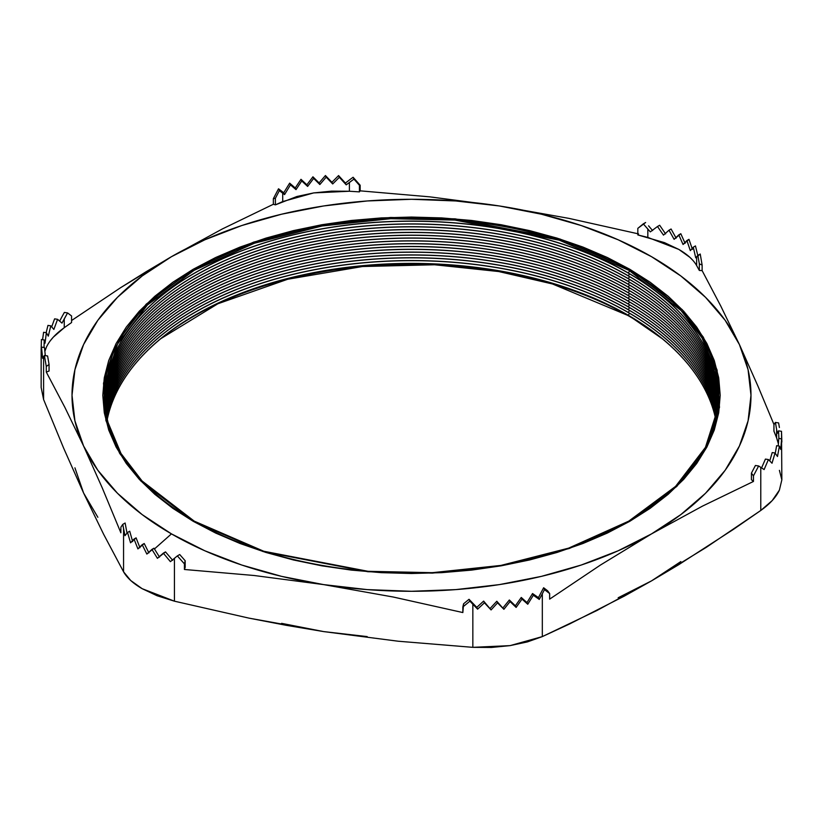 <?xml version="1.0" encoding="UTF-8"?>
<svg xmlns="http://www.w3.org/2000/svg" width="823" height="823" viewBox="0 0 823 823"><rect width="100%" height="100%" fill="white"/><g stroke="black" fill="none" stroke-linecap="round" stroke-linejoin="round"><path stroke-width="1.23" d="M97.855 517.276L83.586 492.998L63.587 448.021L43.598 399.515L41.15 387.489L43.598 399.515L43.598 356.668L44.391 355.485L46.283 366.461L49.061 364.466L47.6 355.978L44.391 355.485L47.6 355.978L49.061 364.466L49.061 371.05L49.061 364.466L46.283 366.461L46.283 372.058L49.061 371.05L46.283 372.058L64.935 407.488L83.586 446.015L102.237 487.854L120.878 532.8L120.878 527.204L122.771 524.374L125.127 523.016L122.771 524.374L124.993 535.68L127.534 532.481L129.715 531.216L132.668 541.585L129.715 531.216L127.534 532.481L130.559 542.81L136.093 537.872L139.941 547.717L136.093 537.872L134.026 539.065L137.904 548.9L142.184 544.692L146.854 554.064L153.994 548.211L159.518 557.089L153.994 548.211L151.926 549.404L157.409 558.313L165.516 551.894L172.696 560.329L165.516 551.894L163.335 553.149L170.402 561.656L177.367 555.895L184.424 563.889L185.175 560.72L179.712 554.537L177.367 555.895L179.712 554.537L185.175 560.72L185.175 567.304L185.175 560.72L184.424 569.485L185.175 567.304L184.424 569.485L254.029 575.493L323.634 584.608L393.24 597.025L462.845 612.559L462.845 606.962L469.902 601.15L472.844 604.226L472.844 647.341L398.239 641.23L323.634 631.591L286.332 625.336L249.03 618.145L174.425 601.181L174.425 558.323L170.402 561.656L163.335 553.149L157.409 558.313L151.926 549.404L146.854 554.064L142.184 544.692L144.21 543.519L148.891 552.891L144.21 543.519L137.904 548.9L134.026 539.065L130.559 542.81L127.534 532.481L124.993 535.68L123.563 528.695L123.563 571.81L103.575 534.168L83.586 492.998L63.587 448.021L43.598 399.515L43.598 356.668L44.391 355.485L46.283 366.461L46.283 372.058L64.935 407.488L83.586 446.015L102.237 487.854L120.878 532.8L120.878 527.204L122.771 524.374L123.563 528.695L123.563 571.81C127.02 577.88 133.213 583.507 142.163 588.692L174.425 601.181L174.425 558.323L177.367 555.895L184.424 563.889L184.424 569.485L254.029 575.493L323.634 584.608A339.488 195.997 180 0 1 171.451 533.88L154.436 548.962L171.451 533.88L142.163 514.601L117.494 493.286L97.855 470.293L83.586 446.015L74.924 420.872L72.013 395.287L74.924 369.702L83.586 344.559L97.855 320.281L117.494 297.288L142.163 275.972L171.451 256.694L120.436 287.803L71.57 320.528L120.436 287.803L145.928 271.847L171.451 256.694L204.834 239.791L241.756 225.543L281.589 214.206L323.634 205.966L367.192 200.966L411.5 199.289L455.808 200.966L499.366 205.966L429.76 196.851L360.155 190.843L360.155 185.247L353.098 177.254L350.156 179.414L353.098 177.254L360.155 185.247L359.414 185.288L353.962 179.105L349.405 182.449L349.405 191.245L331.597 191.131L313.697 192.911L297 196.471L275.386 204.865L273.359 204.269L222.354 228.948L171.451 256.694A339.488 195.997 180 0 1 499.366 205.966L541.411 214.206L581.244 225.543L618.166 239.791L651.549 256.694L680.837 275.972L705.506 297.288L725.145 320.281L739.414 344.559L720.763 306.022L702.122 270.602L702.122 265.006L700.229 254.029L702.122 265.006L699.334 263.864L697.873 255.377L696.659 256.807L696.659 265.592L699.334 270.448L696.659 265.592C693.336 259.77 687.39 254.379 678.81 249.41L664.48 242.631L637.825 234.936L637.825 228.352L637.825 234.936L647.835 237.405L647.835 229.02L650.304 231.88L657.484 226.51L663.482 235.121L669.006 230.193L674.109 239.328L678.79 234.884L683.059 244.493L686.907 240.532L690.332 250.634L693.285 247.188L695.733 257.846L696.659 256.807L696.659 265.592M629.461 316.392A308.244 177.963 0 0 0 160.855 338.634L217.817 303.78L287.752 279.234L362.552 266.518L434.606 264.769L498.707 271.539L552.48 283.966L629.646 316.166L662.145 338.634A308.244 177.963 0 0 0 629.461 316.392M107.309 419.195A306.403 176.894 180 0 1 311.444 273.185A306.403 176.894 180 0 1 628.155 315.302A306.403 176.894 0 0 0 311.444 273.185A306.403 176.894 0 0 0 107.309 419.195M628.155 315.199A306.403 176.894 0 0 0 311.403 273.092A306.403 176.894 0 0 0 107.299 419.144A306.403 176.894 180 0 1 311.403 273.092A306.403 176.894 180 0 1 628.155 315.199L628.155 315.199A306.403 176.894 180 0 1 715.701 419.144A306.403 176.894 0 0 0 628.155 315.199L629.646 313.347L628.155 315.199M107.021 417.786A306.403 176.894 180 0 1 310.281 270.602A306.403 176.894 180 0 1 628.155 312.483A306.403 176.894 0 0 0 310.281 270.602A306.403 176.894 0 0 0 107.021 417.786M628.155 312.38A306.403 176.894 0 0 0 310.24 270.5A306.403 176.894 0 0 0 107.011 417.734A306.403 176.894 180 0 1 310.24 270.5A306.403 176.894 180 0 1 628.155 312.38L628.155 312.38A306.403 176.894 180 0 1 715.989 417.734A306.403 176.894 0 0 0 628.155 312.38L629.646 310.528L628.155 312.38M106.753 416.376A306.403 176.894 180 0 1 309.129 268.02A306.403 176.894 180 0 1 628.155 309.664A306.403 176.894 0 0 0 309.129 268.02A306.403 176.894 0 0 0 106.753 416.376M628.155 309.561A306.403 176.894 0 0 0 309.088 267.917A306.403 176.894 0 0 0 106.743 416.325A306.403 176.894 180 0 1 309.088 267.917A306.403 176.894 180 0 1 628.155 309.561L628.155 309.561A306.403 176.894 180 0 1 716.257 416.325A306.403 176.894 0 0 0 628.155 309.561L629.646 307.709L628.155 309.561M106.517 414.967A306.403 176.894 180 0 1 307.967 265.438A306.403 176.894 180 0 1 628.155 306.845A306.403 176.894 0 0 0 307.967 265.438A306.403 176.894 0 0 0 106.517 414.967M628.155 306.742A306.403 176.894 0 0 0 307.925 265.335A306.403 176.894 0 0 0 106.506 414.915A306.403 176.894 180 0 1 307.925 265.335A306.403 176.894 180 0 1 628.155 306.742L628.155 306.742A306.403 176.894 180 0 1 716.494 414.915A306.403 176.894 0 0 0 628.155 306.742L629.646 304.891L628.155 306.742M106.29 413.558A306.403 176.894 180 0 1 306.814 262.856A306.403 176.894 180 0 1 628.155 304.026A306.403 176.894 0 0 0 306.814 262.856A306.403 176.894 0 0 0 106.29 413.558M628.155 303.924A306.403 176.894 0 0 0 306.773 262.763A306.403 176.894 0 0 0 106.28 413.506A306.403 176.894 180 0 1 306.773 262.763A306.403 176.894 180 0 1 628.155 303.924L628.155 303.924A306.403 176.894 180 0 1 716.72 413.506A306.403 176.894 0 0 0 628.155 303.924L629.646 302.072L628.155 303.924M106.085 412.148A306.403 176.894 180 0 1 305.672 260.284A306.403 176.894 180 0 1 628.155 301.208A306.403 176.894 0 0 0 305.672 260.284A306.403 176.894 0 0 0 106.085 412.148M628.155 301.105A306.403 176.894 0 0 0 305.621 260.181A306.403 176.894 0 0 0 106.074 412.097A306.403 176.894 180 0 1 305.621 260.181A306.403 176.894 180 0 1 628.155 301.105L628.155 301.105A306.403 176.894 180 0 1 716.926 412.097A306.403 176.894 0 0 0 628.155 301.105L629.646 299.253L628.155 301.105M105.9 410.739A306.403 176.894 180 0 1 304.52 257.712A306.403 176.894 180 0 1 628.155 298.389A306.403 176.894 0 0 0 304.52 257.712A306.403 176.894 0 0 0 105.9 410.739M628.155 298.286A306.403 176.894 0 0 0 304.479 257.609A306.403 176.894 0 0 0 105.889 410.687A306.403 176.894 180 0 1 304.479 257.609A306.403 176.894 180 0 1 628.155 298.286L628.155 298.286A306.403 176.894 180 0 1 717.111 410.687A306.403 176.894 0 0 0 628.155 298.286L629.646 296.434L628.155 298.286M105.725 409.329A306.403 176.894 180 0 1 303.378 255.14A306.403 176.894 180 0 1 628.155 295.57A306.403 176.894 0 0 0 303.378 255.14A306.403 176.894 0 0 0 105.725 409.329M628.155 295.467A306.403 176.894 0 0 0 303.327 255.037A306.403 176.894 0 0 0 105.725 409.278A306.403 176.894 180 0 1 303.327 255.037A306.403 176.894 180 0 1 628.155 295.467L628.155 295.467A306.403 176.894 180 0 1 717.275 409.278A306.403 176.894 0 0 0 628.155 295.467L629.646 293.616L628.155 295.467M105.581 407.92A306.403 176.894 180 0 1 302.236 252.568A306.403 176.894 180 0 1 628.155 292.751A306.403 176.894 0 0 0 302.236 252.568A306.403 176.894 0 0 0 105.581 407.92M628.155 292.649A306.403 176.894 0 0 0 302.185 252.476A306.403 176.894 0 0 0 105.581 407.869A306.403 176.894 180 0 1 302.185 252.476A306.403 176.894 180 0 1 628.155 292.649L628.155 292.649A306.403 176.894 180 0 1 717.419 407.869A306.403 176.894 0 0 0 628.155 292.649L629.646 290.797L628.155 292.649M105.457 406.511A306.403 176.894 180 0 1 301.095 250.007A306.403 176.894 180 0 1 628.155 289.933A306.403 176.894 0 0 0 301.095 250.007A306.403 176.894 0 0 0 105.457 406.511M628.155 289.83A306.403 176.894 0 0 0 301.043 249.904A306.403 176.894 0 0 0 105.447 406.459A306.403 176.894 180 0 1 301.043 249.904A306.403 176.894 180 0 1 628.155 289.83L628.155 289.83A306.403 176.894 180 0 1 717.553 406.459A306.403 176.894 0 0 0 628.155 289.83L629.646 287.978L628.155 289.83M105.344 405.101A306.403 176.894 180 0 1 299.953 247.435A306.403 176.894 180 0 1 628.155 287.114A306.403 176.894 0 0 0 299.953 247.435A306.403 176.894 0 0 0 105.344 405.101M628.155 287.011A306.403 176.894 0 0 0 299.911 247.342A306.403 176.894 0 0 0 105.344 405.05A306.403 176.894 180 0 1 299.911 247.342A306.403 176.894 180 0 1 628.155 287.011L628.155 287.011A306.403 176.894 180 0 1 717.656 405.05A306.403 176.894 0 0 0 628.155 287.011L629.646 285.159L628.155 287.011M105.262 403.692A306.403 176.894 180 0 1 298.811 244.884A306.403 176.894 180 0 1 628.155 284.295A306.403 176.894 0 0 0 298.811 244.884A306.403 176.894 0 0 0 105.262 403.692M628.155 284.182A306.403 176.894 0 0 0 298.77 244.781A306.403 176.894 0 0 0 105.251 403.64A306.403 176.894 180 0 1 298.77 244.781A306.403 176.894 180 0 1 628.155 284.182L628.155 284.182A306.403 176.894 180 0 1 717.749 403.64A306.403 176.894 0 0 0 628.155 284.182L629.646 282.34L628.155 284.182M105.19 402.282A306.403 176.894 180 0 1 297.679 242.322A306.403 176.894 180 0 1 628.155 281.476A306.403 176.894 0 0 0 297.679 242.322A306.403 176.894 0 0 0 105.19 402.282M628.155 281.363A306.403 176.894 0 0 0 297.638 242.219A306.403 176.894 0 0 0 105.19 402.231A306.403 176.894 180 0 1 297.638 242.219A306.403 176.894 180 0 1 628.155 281.363L628.155 281.363A306.403 176.894 180 0 1 717.81 402.231A306.403 176.894 0 0 0 628.155 281.363L629.646 279.522L628.155 281.363M105.138 400.873A306.403 176.894 180 0 1 296.547 239.76A306.403 176.894 180 0 1 628.155 278.658A306.403 176.894 0 0 0 296.547 239.76A306.403 176.894 0 0 0 105.138 400.873M628.155 278.544A306.403 176.894 0 0 0 296.506 239.668A306.403 176.894 0 0 0 105.138 400.811A306.403 176.894 180 0 1 296.506 239.668A306.403 176.894 180 0 1 628.155 278.544L628.155 278.544A306.403 176.894 180 0 1 717.862 400.811A306.403 176.894 0 0 0 628.155 278.544L629.646 276.703L628.155 278.544M105.107 399.464A306.403 176.894 180 0 1 295.416 237.209A306.403 176.894 180 0 1 628.155 275.839A306.403 176.894 0 0 0 295.416 237.209A306.403 176.894 0 0 0 105.107 399.464M628.155 275.726A306.403 176.894 0 0 0 295.375 237.117A306.403 176.894 0 0 0 105.107 399.402A306.403 176.894 180 0 1 295.375 237.117A306.403 176.894 180 0 1 628.155 275.726L628.155 275.726A306.403 176.894 180 0 1 717.893 399.402A306.403 176.894 0 0 0 628.155 275.726L629.646 273.884L628.155 275.726M105.097 398.054A306.403 176.894 180 0 1 294.284 234.658A306.403 176.894 180 0 1 628.155 273.02A306.403 176.894 0 0 0 294.284 234.658A306.403 176.894 0 0 0 105.097 398.054M628.155 272.907A306.403 176.894 0 0 0 264.831 242.682A306.403 176.894 0 0 0 112.021 435.388A306.403 176.894 180 0 1 105.097 397.993A306.403 176.894 180 0 1 294.243 234.565A306.403 176.894 180 0 1 628.155 272.907L628.155 272.907A306.403 176.894 180 0 1 717.903 397.993A306.403 176.894 180 0 1 710.979 435.388A306.403 176.894 0 0 0 628.155 272.907L629.811 270.86L628.155 272.907M194.228 521.134A307.267 177.398 180 0 1 194.228 270.253A307.267 177.398 180 0 1 628.772 270.253L680.919 310.394L702.009 337.903L715.681 370.607L718.057 407.724L705.455 447.342L675.57 486.393L628.772 521.134L568.6 548.149L500.96 565.411L432.332 572.685L368.046 571.306L263.751 551.245L194.228 521.134A2.304 1.327 120 0 0 193.22 521.309L263.062 551.554L367.84 571.718L432.435 573.106L501.382 565.792L569.341 548.457L629.78 521.309L676.804 486.414L706.823 447.177L719.487 407.375L717.1 370.083L703.367 337.224L682.174 309.592L629.78 269.255A2.304 1.327 120 0 0 628.772 270.253A2.304 1.327 -60 0 1 629.78 269.255L607.343 257.517L583.003 247.095L557.017 238.104L529.631 230.625L501.114 224.73L471.723 220.482L441.756 217.92L411.5 217.056L381.244 217.92L351.277 220.482L321.886 224.73L293.369 230.625L265.983 238.104L239.997 247.095L215.657 257.517L193.22 269.255L172.871 282.217L154.827 296.27L139.252 311.269L126.3 327.081L116.094 343.551L108.729 360.515L104.284 377.819L102.803 395.287L104.284 412.755L108.729 430.059L116.094 447.023L126.3 463.493L139.252 479.305L154.827 494.304L172.871 508.347L193.22 521.309L215.657 533.057L239.997 543.478L265.983 552.47L293.369 559.949L321.886 565.833L351.277 570.092L381.244 572.654L411.5 573.508L441.756 572.654L471.723 570.092L501.114 565.833L529.631 559.949L557.017 552.47L583.003 543.478L607.343 533.057L629.78 521.309L650.129 508.347L668.173 494.304L683.748 479.305L696.7 463.493L706.906 447.023L714.271 430.059L718.716 412.755L720.197 395.287L718.716 377.819L714.271 360.515L706.906 343.551L696.7 327.081L683.748 311.269L668.173 296.27L650.129 282.217L629.78 269.255L559.938 239.009L455.16 218.846L390.565 217.467L321.618 224.782L253.659 242.116L193.22 269.255L146.196 304.16L116.177 343.397L103.513 383.199L105.9 420.491L119.633 453.339L140.826 480.982L193.22 521.309A2.304 1.327 -60 0 1 194.228 521.134L142.081 480.992L120.991 453.483L107.319 420.779L104.943 383.662L117.545 344.045L147.43 304.994L194.228 270.253L254.4 243.238L322.04 225.986L390.668 218.702L454.954 220.08L559.249 240.151L628.772 270.253A307.267 177.398 180 0 1 628.772 521.134A307.267 177.398 180 0 1 194.228 521.134M671.074 229L676.146 238.145L671.074 229L669.006 230.193L671.074 229M659.665 225.255L665.591 233.907L659.665 225.255L657.484 226.51L659.665 225.255M648.575 225.841L652.598 230.563L648.575 225.841M779.402 427.497L778.609 422.919L779.402 427.497M778.424 443.957L776.624 437.887L776.624 429.503L777.241 433.392L778.527 430.851L781.511 431.303L781.85 442.054L781.593 438.885L780.77 449.451L779.402 446.117L777.488 456.508L775.04 453.01L772.015 463.226L768.404 459.543L764.125 469.573L758.631 465.972L755.421 465.479L751.43 473.122L753.457 475.869L751.43 473.122L751.43 479.706L751.43 473.122L755.421 465.479L758.631 465.972L753.457 475.869L753.457 481.455L751.43 479.706L753.457 481.455L702.461 506.135L651.549 533.88A339.488 195.997 180 0 1 323.634 584.608L393.24 597.025L462.845 612.559L463.586 603.794L469.038 599.298L476.774 607.353L477.607 609.154L484.428 602.817L483.636 601.099L476.774 607.353L483.636 601.099L491.074 609.925L483.636 601.099L491.074 609.925L497.565 602.868L496.804 601.243L490.302 608.259L496.804 601.243L503.892 609.298L496.804 601.243L503.892 609.298L510.075 601.603L509.334 599.998L503.141 607.693L509.334 599.998L510.075 601.603L516.124 607.415L515.373 605.8L509.334 599.998L515.373 605.8L516.124 607.415L522.019 599.093L521.257 597.457L515.373 605.8L521.257 597.457L522.019 599.093L527.759 604.247L526.987 602.59L521.257 597.457L526.987 602.59L527.759 604.247L533.345 595.255L532.543 593.537L526.987 602.59L532.543 593.537L538.437 597.621L532.543 593.537L533.345 595.255L539.271 599.422L538.437 597.621L539.271 599.422L542.326 593.743L539.271 599.422L533.345 595.255L527.759 604.247L522.019 599.093L516.124 607.415L510.075 601.603L503.892 609.298L497.565 602.868L491.074 609.925L484.428 602.817L477.607 609.154L472.844 604.226L472.844 647.341L510.054 645.623L542.326 636.601L542.326 593.743L544.476 589.618L549.641 593.537L547.614 590.791L543.622 587.756L544.476 589.618L543.622 587.756L538.437 597.621L543.622 587.756L547.614 590.791L549.641 593.537L549.641 599.134L600.533 564.99L651.549 533.88A339.488 195.997 180 0 0 739.414 344.559L758.065 386.399L773.98 424.555L758.065 386.399L739.414 344.559L748.076 369.702L750.988 395.287L748.076 420.872L739.414 446.015L725.145 470.293L705.506 493.286L680.837 514.601L651.549 533.88L702.461 506.135L753.457 481.455L753.457 475.869L758.631 465.972L760.781 467.351L760.781 510.466L706.134 547.449L651.549 580.863L596.87 610.532L542.326 636.601L542.326 593.743L544.476 589.618L549.641 593.537L549.641 599.134L600.533 564.99L651.549 533.88L618.166 550.782L581.244 565.031L541.411 576.367L499.366 584.608L455.808 589.607L411.5 591.284L367.192 589.607L323.634 584.608L281.589 576.367L241.756 565.031L204.834 550.782L171.451 533.88A339.488 195.997 180 0 1 83.586 446.015A339.488 195.997 180 0 1 171.451 256.694L222.354 228.948L273.359 204.269L275.386 204.865L275.386 198.281L273.359 198.682L273.359 204.269L273.359 198.682L278.524 188.786L273.359 198.682L275.386 198.281L275.386 204.865L282.711 201.553L282.711 193.168L284.563 194.598L290.457 184.866L296.013 189.629L301.743 180.947L307.627 186.42L313.666 178.406L319.859 184.527L326.196 177.161L332.698 183.951L339.364 177.295L346.226 184.856L349.405 182.449L349.405 191.245L359.414 191.872L349.405 191.245L313.697 192.911L282.711 201.553L282.711 193.168L279.378 190.638L275.386 198.281L279.378 190.638L278.524 188.786L280.674 190.422L278.524 188.786L279.378 190.638L284.563 194.598L283.729 192.788L289.655 183.148L295.241 187.963L300.981 179.311L306.876 184.805L312.925 176.801L319.108 182.912L325.435 175.536L331.926 182.284L338.572 175.577L345.393 183.066L350.156 179.414L345.393 183.066L346.226 184.856L338.572 175.577L339.364 177.295L338.572 175.577L331.926 182.284L332.698 183.951L325.435 175.536L326.196 177.161L325.435 175.536L319.108 182.912L319.859 184.527L319.108 182.912L312.925 176.801L313.666 178.406L312.925 176.801L306.876 184.805L307.627 186.42L306.876 184.805L300.981 179.311L301.743 180.947L300.981 179.311L295.241 187.963L296.013 189.629L295.241 187.963L289.655 183.148L290.457 184.866L289.655 183.148L283.729 192.788L284.563 194.598L290.457 184.866L296.013 189.629L301.743 180.947L307.627 186.42L313.666 178.406L319.859 184.527L326.196 177.161L332.698 183.951L339.364 177.295L346.226 184.856L353.962 179.105L353.098 177.254L359.414 185.288L359.414 191.872L359.414 185.288L360.155 185.247L360.155 190.843L359.414 191.872L360.155 190.843L429.76 196.851L499.366 205.966A339.488 195.997 180 0 1 739.414 344.559L720.763 306.022L702.122 270.602L699.334 270.448L699.334 263.864L699.334 270.448L702.122 270.602L702.122 265.006L699.334 263.864L697.873 255.377L700.229 254.029L695.733 257.846L693.285 247.188L695.466 245.923L697.791 255.49L695.466 245.923L693.285 247.188L690.332 250.634L686.907 240.532L688.974 239.339L692.441 249.41L688.974 239.339L683.059 244.493L678.79 234.884L680.816 233.711L685.096 243.31L680.816 233.711L674.109 239.328L669.006 230.193L663.482 235.121L657.484 226.51L650.304 231.88L643.288 223.866L637.825 228.352L645.633 222.508L643.288 223.866L647.835 229.02L647.835 237.405L678.81 249.41L689.787 257.26L692.781 260.253M638.576 233.917L568.971 218.383L499.366 205.966L568.971 218.383L638.576 233.917M44.823 351.452L46.386 347.213C49.555 340.434 55.511 333.922 64.256 327.688L64.256 318.892L61.992 323.12L57.579 319.314L53.865 329.437L50.789 325.836L48.3 336.134L46.376 332.718L45.018 343.201L44.236 339.95L44.03 347.491L44.236 339.95L45.018 343.201L46.376 332.718L48.3 336.134L50.789 325.836L53.865 329.437L57.579 319.314L61.992 323.12L67.579 312.925L71.57 315.96L71.57 322.544L64.256 327.688L71.57 322.544L71.57 315.96L67.579 312.925L64.369 312.431L62.219 316.289L64.369 312.431L67.579 312.925L64.256 318.892L64.256 327.688L53.31 337.163L50.378 340.66M776.624 437.887L773.939 431.19L776.624 437.887L776.624 429.503L777.241 433.392L778.527 430.851L778.908 438.474L778.527 430.851L781.511 431.303L781.85 479.819L779.391 490.138L781.85 479.819L779.402 470.355M781.85 442.054L781.593 438.885L778.764 438.453L778.27 445.943L778.764 438.453L781.593 438.885L780.77 449.451L779.402 446.117L776.624 445.685L775.266 453.308L776.624 445.685L779.402 446.117L777.488 456.508L775.04 453.01L772.211 452.568L769.762 460.87L772.211 452.568L775.04 453.01L772.015 463.226L768.404 459.543L765.421 459.09L761.594 467.876L765.421 459.09L768.404 459.543L764.125 469.573L760.781 467.351L760.781 510.466C769.886 503.974 776.089 497.205 779.391 490.138L772.18 500.61L760.781 510.466L733.478 529.354L678.821 564.64L651.549 580.863L618.166 597.765M280.674 190.422L283.729 192.788L280.674 190.422M51.664 326.926L54.596 318.861L57.579 319.314L54.596 318.861L51.664 326.926M46.17 332.687L47.96 325.394L50.789 325.836L47.96 325.394L46.17 332.687M42.58 339.693L43.598 332.286L46.376 332.718L43.598 332.286L42.58 339.693M41.15 350.166L41.407 339.518L44.236 339.95L41.407 339.518L41.15 350.166L41.489 347.09L44.473 347.553L45.306 355.629L44.473 347.553L41.489 347.09L42.631 358.334L43.598 356.668L42.631 358.334L41.489 347.09L41.15 349.497L41.15 387.479M59.626 321.155L62.219 316.289L59.626 321.155M680.837 561.584L651.549 580.863L624.194 596.171L569.578 623.978L542.326 636.601L527.44 641.899L510.054 645.623L491.403 647.464L472.844 647.341L398.239 641.23L323.634 631.591L281.589 623.35M367.192 636.591L323.634 631.591L249.03 618.145L174.425 601.181L157.09 595.739L142.163 588.692L130.723 580.513L123.563 571.81L103.575 534.168L83.586 492.998L74.924 467.845M715.979 417.786A306.403 176.894 0 0 0 628.155 312.483A306.403 176.894 180 0 1 715.979 417.786M715.691 419.195A306.403 176.894 0 0 0 628.155 315.302A306.403 176.894 180 0 1 715.691 419.195M716.247 416.376A306.403 176.894 0 0 0 628.155 309.664A306.403 176.894 180 0 1 716.247 416.376M716.483 414.967A306.403 176.894 0 0 0 628.155 306.845A306.403 176.894 180 0 1 716.483 414.967M716.71 413.558A306.403 176.894 0 0 0 628.155 304.026A306.403 176.894 180 0 1 716.71 413.558M716.915 412.148A306.403 176.894 0 0 0 628.155 301.208A306.403 176.894 180 0 1 716.915 412.148M717.1 410.739A306.403 176.894 0 0 0 628.155 298.389A306.403 176.894 180 0 1 717.1 410.739M717.275 409.329A306.403 176.894 0 0 0 628.155 295.57A306.403 176.894 180 0 1 717.275 409.329M717.419 407.92A306.403 176.894 0 0 0 628.155 292.751A306.403 176.894 180 0 1 717.419 407.92M717.543 406.511A306.403 176.894 0 0 0 628.155 289.933A306.403 176.894 180 0 1 717.543 406.511M717.656 405.101A306.403 176.894 0 0 0 628.155 287.114A306.403 176.894 180 0 1 717.656 405.101M717.738 403.692A306.403 176.894 0 0 0 628.155 284.295A306.403 176.894 180 0 1 717.738 403.692M717.81 402.282A306.403 176.894 0 0 0 628.155 281.476A306.403 176.894 180 0 1 717.81 402.282M717.862 400.873A306.403 176.894 0 0 0 628.155 278.658A306.403 176.894 180 0 1 717.862 400.873M717.893 399.464A306.403 176.894 0 0 0 628.155 275.839A306.403 176.894 180 0 1 717.893 399.464M717.903 398.054A306.403 176.894 0 0 0 628.155 273.02A306.403 176.894 180 0 1 717.903 398.054M773.939 431.19L773.939 424.606L773.939 431.19M776.624 429.503L775.4 422.425L773.939 424.606L775.4 422.425L778.609 422.919L775.4 422.425L776.624 429.503M125.127 523.016L127.009 533.119L125.127 523.016M476.774 607.353L469.038 599.298L469.902 601.15L462.845 606.962L463.586 603.794L469.038 599.298L472.844 604.226L477.607 609.154L476.774 607.353M552.789 553.231C465.983 579.639 357.017 579.639 270.211 553.231"/></g></svg>
